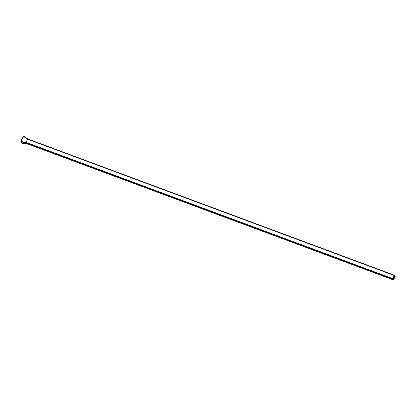<?xml version="1.0" encoding="UTF-8"?>
<svg xmlns="http://www.w3.org/2000/svg" width="416" height="416" viewBox="0 0 416 416"><rect width="100%" height="100%" fill="white"/><g stroke="black" fill="none" stroke-linecap="round" stroke-linejoin="round"><path stroke-width="0.62" d="M394.389 276.52L394.259 276.786L394.415 276.536M393.936 277.378L393.801 277.852L393.936 277.378M393.364 278.689L393.307 278.97L393.364 278.689M393.52 278.33L393.468 278.611L393.52 278.33M23.982 136.588L23.436 136.063L23.202 136.292L20.956 141.45L26.161 142.412L392.574 278.569L393.973 275.366L27.565 139.204L23.218 136.271L20.868 141.398M392.574 278.569L392.532 278.985L26.125 142.828L20.92 141.83L22.506 143.359L27.113 143.775L26.125 142.828L26.161 142.412L27.789 138.97L394.176 275.127L393.973 275.366M27.149 143.79L393.52 279.937L392.532 278.985M393.52 279.937L395.158 276.505L395.2 276.089L394.196 275.127L27.804 138.98L23.436 136.063L27.804 138.98M394.082 277.285L394.181 276.973L394.139 277.342M393.661 277.202L393.63 277.477L393.661 277.202M393.271 278.091L393.396 277.805L393.24 278.08M394.425 277.581L394.155 278.361L393.931 277.914L394.165 278.257L394.326 277.893L394.181 277.378L394.04 277.987L394.191 277.28L394.41 277.737M394.451 276.203L394.508 276.494L394.451 276.203M20.956 141.45L20.868 141.804L22.448 143.322L22.734 143.156L22.417 143.276M23.436 136.063L20.925 141.84M394.02 277.742L394.129 278.34M394.046 277.997L394.202 277.711M23.109 136.266L23.39 136.058M22.573 143.374L27.113 143.775L393.536 279.947"/></g></svg>
